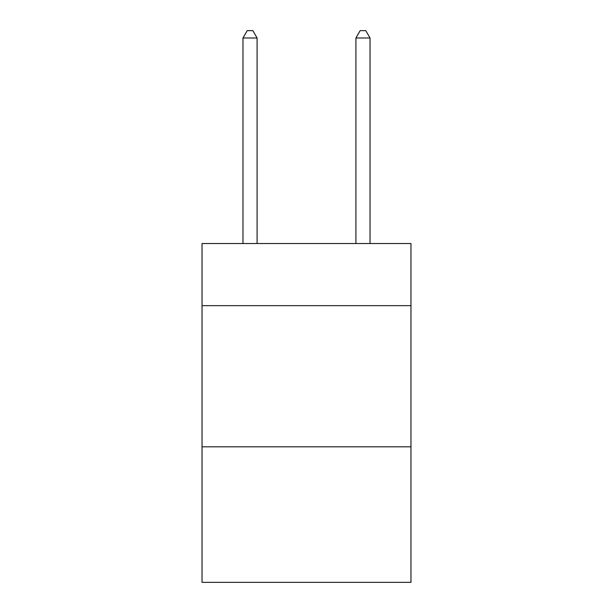 <?xml version="1.0" encoding="UTF-8"?>
<svg xmlns="http://www.w3.org/2000/svg" width="613" height="613" viewBox="0 0 613 613"><rect width="100%" height="100%" fill="white"/><g stroke="black" fill="none" stroke-linecap="round" stroke-linejoin="round"><path stroke-width="0.92" d="M410.971 305.649L410.971 243.537L202.029 243.537L202.029 305.649L410.971 305.649L410.971 582.35L202.029 582.35L202.029 305.649M410.971 446.823L202.029 446.823M257.092 243.537L257.092 37.991L242.97 37.991L242.97 243.537M242.97 37.991L247.208 30.65L252.855 30.65L257.092 37.991M370.03 243.537L370.03 37.991L355.908 37.991L355.908 243.537M355.908 37.991L360.145 30.65L365.792 30.65L370.03 37.991"/></g></svg>
